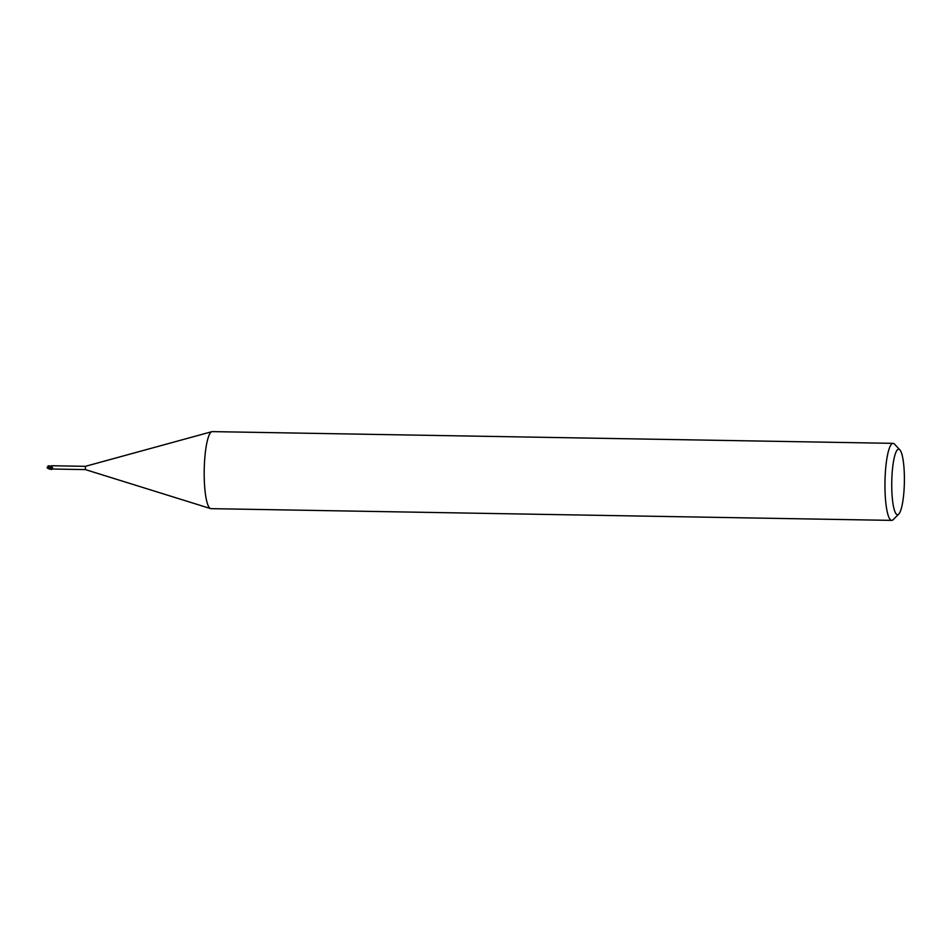 <?xml version="1.0" encoding="UTF-8"?>
<svg xmlns="http://www.w3.org/2000/svg" width="952" height="952" viewBox="0 0 952 952"><rect width="100%" height="100%" fill="white"/><g stroke="black" fill="none" stroke-linecap="round" stroke-linejoin="round"><path stroke-width="1.43" d="M898.759 514.092L893.202 519.661A38.52 7.414 -89 0 1 891.738 520.387L210.975 508.654A38.52 7.414 -89 0 1 210.559 508.582A38.52 7.414 -89 0 1 204.192 473.096A38.52 7.414 -89 0 1 211.88 431.672A38.52 7.414 -89 0 1 212.296 431.613L893.071 443.346A38.52 7.414 -89 0 1 894.511 444.12L899.866 449.88A32.749 6.307 -89 0 1 904.4 479.451A32.749 6.307 -89 0 1 898.759 514.092A32.749 6.307 -89 0 1 891.738 484.485A32.749 6.307 -89 0 1 899.866 449.88M51.67 469.455C50.242 469.586 47.243 468.003 50.587 468.372L51.729 469.015L85.382 469.598L85.43 466.325L211.88 431.672M891.738 520.387A38.52 7.414 -89 0 1 884.955 484.83A38.52 7.414 -89 0 1 893.071 443.346M50.944 468.396L47.79 468.194L50.492 468.325L50.337 466.432L50.587 468.336L47.124 467.599M50.313 466.92L49.314 465.814L48.017 466.432L48.373 465.814M52.586 467.527L51.039 466.682L50.325 467.373C46.386 470.026 55.787 469.598 50.325 467.373L50.587 466.444A2.094 1.25 -33.8 0 0 51.789 465.766L49.563 466.325M50.373 466.373L51.836 465.933M51.039 466.682A1.987 1.44 -162.2 0 1 52.479 467.61L51.729 469.015M50.694 468.265L50.325 466.42L50.492 468.336M50.956 467.349L51.801 468.146M47.79 467.789L48.968 465.968A1.595 1.178 -104 0 0 47.671 467.313A1.797 0.976 -24.4 0 0 47.659 467.551A1.797 0.976 -24.4 0 0 47.802 467.86M47.731 467.872A1.868 1.011 155.6 0 1 47.6 467.575A1.868 1.011 155.6 0 1 47.624 467.301A1.666 1.226 76 0 1 49.266 466.016L48.968 465.968M48.933 466.171L49.873 466.171M49.254 466.075L50.313 466.658M47.16 467.991L48.005 467.825M50.444 468.372L48.516 468.824L47.719 467.741M51.777 465.742L85.442 466.325M85.371 469.586L210.559 508.582M47.838 466.516A1.856 1.856 0 0 0 47.648 467.313M49.528 468.348L50.539 468.372M47.6 467.575A1.928 1.928 0 0 0 47.802 468.217"/></g></svg>
